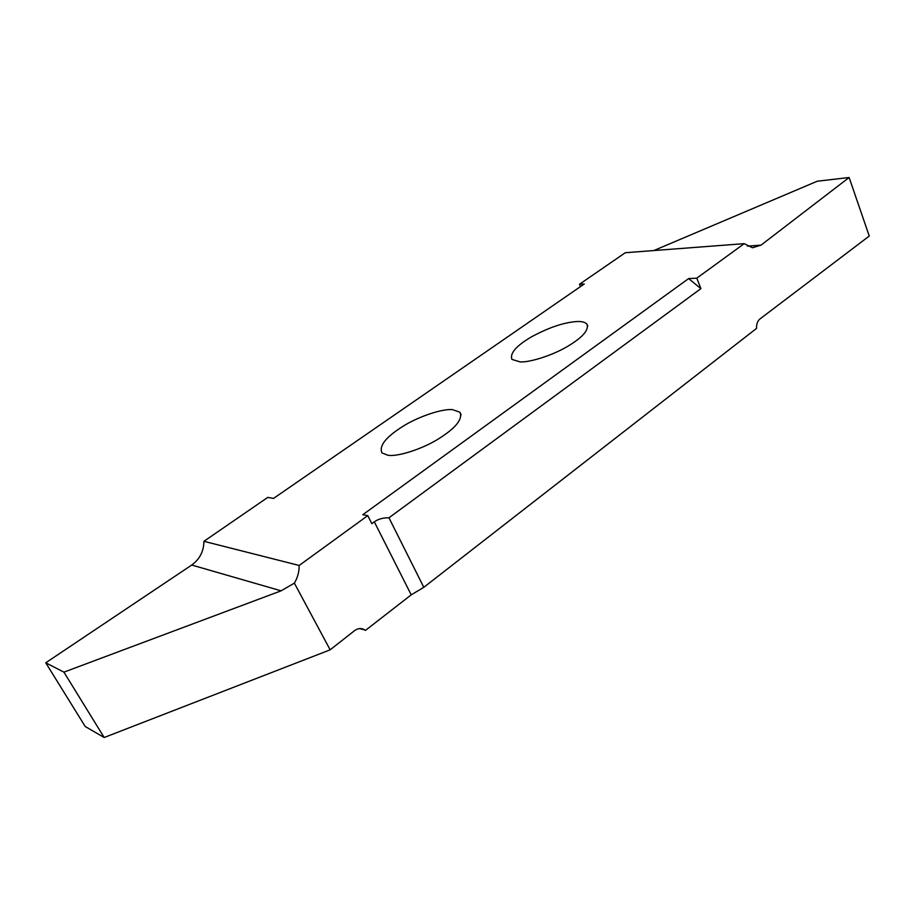<?xml version="1.0" encoding="UTF-8"?>
<svg xmlns="http://www.w3.org/2000/svg" width="915" height="915" viewBox="0 0 915 915"><rect width="100%" height="100%" fill="white"/><g stroke="black" fill="none" stroke-linecap="round" stroke-linejoin="round"><path stroke-width="1.37" d="M452.582 409.657C442.711 408.525 418.841 416.314 402.943 426.321C385.821 437.073 378.833 445.948 381.967 452.936L387.994 455.27C397.11 456.928 421.563 449.437 438.308 439.006C455.762 428.06 462.967 419.139 459.936 412.242L452.582 409.657M696.795 278.16L700.89 288.637L688.618 278.583L696.795 278.16L744.204 243.665L625.288 252.723L579.504 284.245L584.273 283.993L273.505 498.435L267.775 497.394L203.931 541.314C203.793 551.276 199.722 559.191 191.727 565.035L45.75 662.803L63.924 672.148L281.099 590.827L294.367 583.141C297.638 577.662 299.239 571.772 299.171 565.459L203.931 541.314M299.171 565.459L367.773 515.614L371.845 523.654L374.315 521.847L411.224 594.842L423.805 587.316L756.591 328.359C756.35 324.242 757.46 321.119 759.93 318.98L869.25 236.059L849.131 177.499L817.232 181.227L653.87 250.538M688.618 278.583L362.809 514.71L367.773 515.614M577.411 321.508C564.281 322.274 548.92 327.421 531.329 336.937C516.197 345.859 509.724 353.339 511.908 359.389L520.178 361.917C529.625 362.466 551.654 355.718 566.9 346.785C582.409 337.669 589.088 330.132 586.961 324.162C585.188 322.252 582.009 321.359 577.411 321.508M580.499 286.601L579.504 284.245M744.204 243.665L752.496 247.759L761.017 245.14L849.131 177.499M359.435 628.582L364.845 629.955C361.482 627.896 358.04 628.125 354.528 630.664L330.155 649.833L104.173 737.501L85.209 726.499L45.75 662.803M104.173 737.501L63.924 672.148M330.155 649.833L294.367 583.141M365.44 630.412L411.224 594.842M700.89 288.637L388.955 517.787C383.111 517.684 378.227 519.045 374.315 521.847M388.955 517.787L423.805 587.316M761.017 245.14L747.475 246.135M191.727 565.035L281.099 590.827M586.961 324.162L587.762 326.026M360.19 628.536L364.845 629.955M459.936 412.242L461.137 414.815"/></g></svg>
